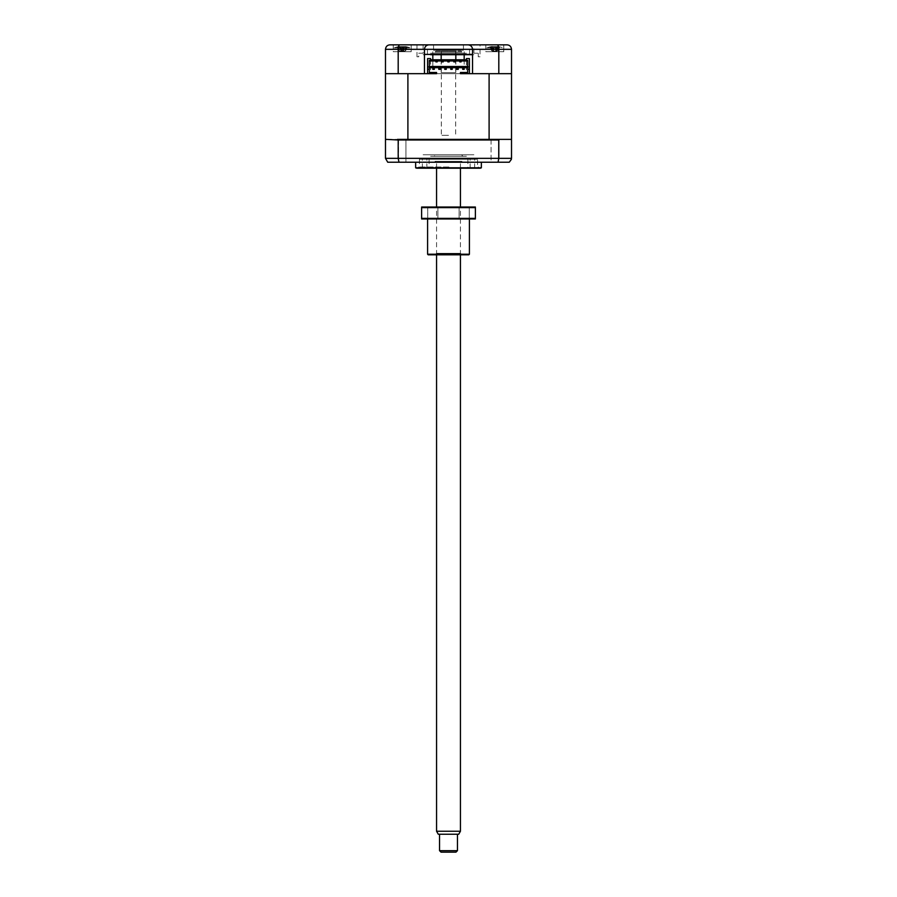 <?xml version="1.0" encoding="UTF-8"?>
<svg xmlns="http://www.w3.org/2000/svg" width="897" height="897" viewBox="0 0 897 897"><rect width="100%" height="100%" fill="white"/><g stroke="black" fill="none" stroke-linecap="round" stroke-linejoin="round"><path stroke-width="0.67" stroke-dasharray="4.49 3.36" d="M478.236 53.215L478.236 56.791L478.236 53.215L473.885 53.215L478.236 53.215M473.885 53.215L473.885 44.85L480.007 44.85L473.885 44.85L480.007 44.85L480.007 56.791L478.236 56.791L480.007 56.791M423.115 53.215L418.764 53.215L418.764 56.791L416.993 56.791L418.764 56.791L418.764 53.215L423.115 53.215L423.115 44.85L416.993 44.85L423.115 44.85M416.993 56.791L416.993 44.85M503.755 44.85L503.755 51.723L485.838 51.723L503.755 51.723L485.838 51.723L485.838 44.85L503.755 44.85L485.838 44.85L485.838 51.723L503.755 51.723L503.755 44.85L485.838 44.85L507.04 44.85M411.162 44.85L411.162 51.723L393.245 51.723L411.162 51.723L393.245 51.723L393.245 44.85L411.162 44.85L393.245 44.85L393.245 51.723L411.162 51.723L411.162 44.85L393.245 44.85L428.934 44.85M433.565 50.221L433.565 44.85L463.435 44.85L433.565 44.85L463.435 44.85L463.435 50.221L433.565 50.221L463.435 50.221M511.514 73.666L511.514 139.383L489.1 139.383L489.1 73.666L511.514 73.666L385.486 73.666L511.514 73.666L511.514 49.335L498.81 49.335C498.71 46.554 498.171 45.063 497.218 44.85M498.81 73.666L498.81 49.335L398.19 49.335C398.29 46.554 398.829 45.063 399.782 44.85M398.19 73.666L398.19 49.335L385.486 49.335C385.8 46.554 387.302 45.063 389.96 44.85M385.486 73.666L407.9 73.666L407.9 139.383L489.1 139.383L385.486 139.383L385.486 49.335M472.54 54.403L469.557 54.403L469.557 49.335L469.557 54.403L427.443 54.403L427.443 49.335L427.443 54.403L424.46 54.403L424.46 49.335L472.54 49.335L472.54 73.666L506.738 73.666L471.777 73.666M424.46 49.335L472.54 49.335M424.46 54.403L424.46 73.666L390.262 73.666L425.223 73.666M500.47 73.666L489.123 73.666L500.47 73.666M407.877 73.666L396.53 73.666L407.877 73.666M429.315 67.701L467.685 67.701L467.685 66.501L429.315 66.501L429.315 72.478L436.559 72.478L436.559 73.666L427.589 73.666L469.411 73.666L469.411 72.175L469.411 73.666L427.589 73.666L427.589 58.585L430.582 58.585M491.063 139.383L491.063 162.222L498.53 162.222L491.063 162.222L498.53 162.222L491.063 162.222L491.063 139.383L498.53 139.383L498.53 162.222L498.53 139.383L491.063 139.383M398.47 139.383L398.47 162.222L405.937 162.222L398.47 162.222L405.937 162.222L398.47 162.222L398.47 139.383L405.937 139.383L405.937 162.222L405.937 139.383L398.47 139.383M415.647 162.222L481.353 162.222L415.647 162.222M415.647 167.795L481.353 167.795M417.139 168.199L479.861 168.199M419.437 159.24L419.437 168.199L477.563 168.199L477.563 159.24L419.437 159.24L477.563 159.24M397.449 139.383L398.19 139.977L498.81 139.977L499.551 139.383L407.9 139.383M489.1 139.383L510.92 139.383L511.514 139.977L511.514 158.343L509.272 162.222L398.974 162.222L398.19 158.343L385.486 158.343L385.486 139.977L386.08 139.383M510.92 139.383L499.551 139.383M498.81 139.977L498.81 158.343L498.026 162.222M398.974 162.222L387.728 162.222M425.817 139.383L471.183 139.383L425.817 139.383M471.183 139.383L507.343 139.383L471.183 139.383M398.19 139.977L398.19 158.343L511.514 158.343M463.435 53.215L433.565 53.215L463.435 53.215M466.418 53.215L430.582 53.215L466.418 53.215M441.178 54.706L455.822 54.706L441.178 54.706M423.115 54.706L424.46 54.706L423.115 54.706M472.54 54.706L473.885 54.706L472.54 54.706M424.573 159.24L426.849 159.24L424.573 159.24M424.573 168.199L426.849 168.199L424.573 168.199M448.108 168.199L477.17 168.199L448.108 168.199M448.915 167.01L418.63 167.01L448.915 167.01M472.36 159.24L474.636 159.24L472.36 159.24M472.36 168.199L474.636 168.199L472.36 168.199M448.231 168.199L467.909 168.199L448.231 168.199M448.231 159.24L467.909 159.24L448.231 159.24M465.072 73.375L466.126 73.666L465.072 73.375M458.21 69.338L458.21 67.847L456.719 67.847L456.719 69.338L458.21 69.338M440.281 69.338L440.281 67.847L438.79 67.847L438.79 69.338L440.281 69.338M464.175 67.847L462.684 67.847L462.684 69.338L464.175 69.338L464.175 67.847M434.316 67.847L432.825 67.847L432.825 69.338L434.316 69.338L434.316 67.847M432.376 72.478L429.383 72.478L429.383 73.666L432.376 73.666L429.383 73.666L429.383 72.478L432.376 72.478L432.376 73.666M467.685 66.501L467.685 60.974L429.315 60.974L429.315 66.501M441.851 60.974L441.851 61.871L443.196 61.871L443.196 60.974M447.827 60.974L447.827 61.871L449.173 61.871L449.173 60.974M453.804 60.974L453.804 61.871L455.149 61.871L455.149 60.974M469.411 66.95L467.685 66.95M469.411 69.192L467.685 69.192M466.418 58.585L469.411 58.585L469.411 73.666L427.589 73.666L469.411 73.666L460.441 73.666L460.441 72.478L467.685 72.478L467.685 67.701M467.685 73.072L467.685 72.478M467.685 60.974L467.685 60.379M429.315 60.379L429.315 60.974M429.315 72.478L429.315 73.072M427.589 69.192L429.315 69.192M427.589 66.95L429.315 66.95M430.582 59.785L430.582 69.787L430.582 59.785L466.418 59.785L466.418 69.787L466.418 59.785M490.446 73.666L499.136 73.666L490.446 73.666M433.565 73.666L463.435 73.666L433.565 73.666M397.864 73.666L406.554 73.666L397.864 73.666M499.068 139.383L491.141 139.383L499.068 139.383M498.911 139.383L491.22 139.383L498.911 139.383M418.697 139.383L478.303 139.383L418.697 139.383M404.771 139.383L399.154 139.383L404.771 139.383M406.532 139.383L398.604 139.383L406.532 139.383M464.624 72.478L467.617 72.478L467.617 73.666L467.617 72.478L464.624 72.478L464.624 73.666L467.617 73.666L464.624 73.666M465.072 73.666L466.126 73.666M403.291 47.9L394.142 47.9L403.291 47.9M400.466 46.924L401.867 51.062L404.693 51.062L399.726 51.062L401.867 51.062L402.585 46.924L400.466 46.924A20.407 2.635 -106.1 0 1 400.589 46.588L401.811 50.759M404.693 51.062L405.702 50.658L407.081 46.924A20.407 19.431 -154.9 0 0 405.422 46.588L402.899 46.588L401.744 50.658L400.589 46.588L398.672 46.588A20.407 19.431 -154.9 0 0 397.046 46.924L397.326 46.924A20.407 19.431 154.9 0 1 398.986 46.588L401.508 46.588A20.407 2.635 -106.1 0 1 401.834 46.924L403.942 46.924A20.407 2.635 106.1 0 0 403.818 46.588L402.607 50.759M398.717 50.658L397.046 46.924L397.618 46.801L398.717 50.658L397.629 46.801M405.702 50.658L407.373 46.924A20.407 19.431 154.9 0 0 405.736 46.588L403.818 46.588L402.663 50.658L401.508 46.588M399.726 51.062L398.829 50.658L398.672 46.588M398.829 50.658L398.986 46.588M402.663 50.658L403.942 46.924M409.66 47.9L394.142 47.9L409.66 47.9M397.932 46.801L397.113 46.924A20.407 18.119 -126.8 0 1 398.616 46.588L399.827 46.588A20.407 7.501 -107.2 0 0 399.277 46.924L401.251 46.924A20.407 7.501 107.2 0 1 401.979 46.588L404.906 46.588A20.407 18.119 -126.8 0 1 406.476 46.924L407.294 46.924A20.407 18.119 126.8 0 0 405.803 46.588L404.581 46.588A20.407 7.501 107.2 0 1 405.13 46.924L403.157 46.924A20.407 7.501 -107.2 0 0 402.428 46.588L399.501 46.588A20.407 18.119 126.8 0 0 397.932 46.924L397.932 46.801M399.894 51.062L399.064 50.658L398.616 46.588L399.961 46.476L401.273 51.062L403.504 50.658L402.428 46.588M407.294 46.924L405.466 50.658L406.487 46.801M399.277 46.924L400.858 50.658L401.251 46.924M403.157 46.924L403.56 50.658L405.13 46.924M403.56 50.658L404.581 46.588L405.803 46.588L405.354 50.658L404.906 46.588M397.113 46.924L399.064 50.658L399.501 46.588M404.581 46.588L403.134 51.062L400.903 50.658L401.979 46.588M404.525 51.062L405.354 50.658M400.903 50.658L399.827 46.588M499.102 47.9L486.735 47.9L499.102 47.9M492.318 46.801L491.186 46.924A20.407 10.495 -108.7 0 1 491.993 46.588L491.298 46.588A20.407 16.572 -118.2 0 0 489.941 46.924L491.085 46.924A20.407 16.572 118.2 0 1 492.543 46.588L495.626 46.588A20.407 10.495 -108.7 0 1 496.602 46.924L498.407 46.924A20.407 10.495 108.7 0 0 497.6 46.588L498.295 46.588A20.407 16.572 118.2 0 1 499.64 46.924L498.508 46.924A20.407 16.572 -118.2 0 0 497.05 46.588L493.955 46.588A20.407 10.495 108.7 0 0 492.991 46.924L492.318 46.801M491.993 46.588L491.298 46.588L491.993 46.588L492.969 50.658L493.955 46.588M490.883 46.801L491.915 50.658L491.298 46.588M498.508 46.924L497.768 50.658L499.64 46.924M496.916 51.062L492.677 51.062L497.667 50.658L497.05 46.588M493.451 51.062L491.186 46.924M491.814 50.658L489.941 46.924M492.677 51.062L491.915 50.658L492.543 46.588M496.131 51.062L495.626 46.588M497.667 50.658L498.295 46.588L497.6 46.588L498.295 46.588M497.6 46.588L496.613 50.658L498.407 46.924M496.68 50.658L496.602 46.924M498.07 47.9L486.735 47.9L498.07 47.9M491.758 46.924L493.361 50.658L493.709 46.924L491.758 46.924A20.407 7.983 -107.4 0 1 492.341 46.588L493.821 51.062L492.341 46.588L491.208 46.588A20.407 17.918 -125.2 0 0 489.728 46.924L490.603 46.924A20.407 17.918 125.2 0 1 492.161 46.588L495.11 46.588A20.407 7.983 -107.4 0 1 495.884 46.924L497.824 46.924A20.407 7.983 107.4 0 0 497.241 46.588L495.772 51.062L491.679 50.658L492.161 46.588M492.341 46.588L491.208 46.588L491.679 50.658M490.569 46.801L491.578 50.658L489.728 46.924M495.817 51.062L495.11 46.588M492.498 51.062L495.772 51.062M493.361 50.658L494.471 46.588A20.407 7.983 107.4 0 0 493.709 46.924M495.884 46.924L496.232 50.658L497.241 46.588L498.373 46.588A20.407 17.918 125.2 0 1 499.853 46.924L497.902 50.658L497.431 46.588L494.471 46.588M497.241 46.588L498.373 46.588L497.902 50.658L497.084 51.062M499.853 46.924L498.99 46.924A20.407 17.918 -125.2 0 0 497.431 46.588M496.232 50.658L497.824 46.924M432.825 54.403L432.825 51.723L432.825 54.403M432.825 67.253L432.825 59.785L432.825 67.253M464.175 54.403L464.175 51.723L464.175 54.403M464.175 59.785L464.175 69.248L464.175 59.785M461.047 162.222L435.953 162.222L461.047 162.222L461.944 161.325L435.056 161.325L461.944 161.325M435.953 162.222L435.056 161.325M458.356 162.222L438.644 162.222L458.356 162.222M435.953 51.118L461.047 51.118L435.953 51.118L435.056 52.015L461.944 52.015L435.056 52.015M461.047 51.118L461.944 52.015M441.178 51.118L455.822 51.118L441.178 51.118L441.178 54.403M441.178 59.785L441.178 72.623L455.822 72.623L441.178 72.623M455.822 51.118L455.822 54.403M455.822 59.785L455.822 72.623M423.115 154.755L473.885 154.755L423.115 154.755M430.582 154.755L466.418 154.755L430.582 154.755M435.056 154.755L461.944 154.755L435.056 154.755A1.491 1.491 0 0 1 433.565 156.257L463.435 156.257L433.565 156.257M461.944 154.755A1.491 1.491 0 0 0 463.435 156.257M466.418 156.257L430.582 156.257L466.418 156.257M441.032 852.15L455.968 852.15M457.459 850.659L439.541 850.659M438.274 834.232L458.726 834.232M460.441 831.239L436.559 831.239M448.5 162.222L436.559 162.222L448.5 162.222M448.5 834.232L457.459 834.232L448.5 834.232M448.5 51.118L441.335 51.118L448.5 51.118M448.5 135.346L441.335 135.346L448.5 135.346M428.194 254.815L468.806 254.815M469.411 254.221L427.589 254.221M469.411 218.969L427.589 218.969L469.411 218.969M459.107 207.028L459.107 218.969L469.254 218.969L459.107 218.969L469.254 218.969L459.107 218.969L459.107 207.028L469.254 207.028L469.254 218.969L469.254 207.028L459.107 207.028M427.746 207.028L427.746 218.969L437.893 218.969L427.746 218.969L437.893 218.969L427.746 218.969L427.746 207.028L437.893 207.028L437.893 218.969L437.893 207.028L427.746 207.028M436.559 253.324L460.441 253.324L436.559 253.324L435.056 254.815L461.944 254.815L435.056 254.815M460.441 253.324L461.944 254.815M475.376 218.375L475.376 218.969L421.624 218.969L421.624 207.622L475.376 207.622L475.376 218.375L421.624 218.375M421.624 207.622L421.624 207.028L475.376 207.028L475.376 207.622M435.056 207.028L461.944 207.028L435.056 207.028M405.422 46.588L405.579 50.658L405.736 46.588M422.364 168.199L422.364 159.24M477.17 168.199L478.37 167.01M470.151 168.199L470.151 159.24M429.091 159.24L429.091 168.199M467.909 159.24L467.909 168.199M474.636 168.199L474.636 159.24M419.83 168.199L418.63 167.01M426.849 168.199L426.849 159.24M397.382 46.846A20.911 20.911 0 0 0 394.142 47.9A20.911 20.911 0 0 1 398.997 46.521M405.41 46.521A20.911 20.911 0 0 1 410.265 47.9A20.911 20.911 0 0 0 407.025 46.846M406.363 46.823L405.971 48.236M492.027 46.465A20.911 20.911 0 0 0 486.735 47.9A20.911 20.911 0 0 1 491.691 46.509M497.286 46.453L495.974 51.062M497.902 46.509A20.911 20.911 0 0 1 502.858 47.9A20.911 20.911 0 0 0 497.555 46.465M492.296 46.453L493.619 51.062M490.693 46.835L491.063 48.124M436.559 254.815L436.559 207.028M436.559 168.199L436.559 162.222M460.441 254.815L460.441 207.028M460.441 168.199L460.441 162.222M441.335 51.118L441.335 135.346M455.665 51.118L455.665 135.346"/><path stroke-width="1.35" d="M507.04 44.85C509.698 45.063 511.2 46.554 511.514 49.335L511.514 73.666L498.81 73.666L498.81 49.335L424.46 49.335C424.741 46.633 426.232 45.13 428.934 44.85L507.04 44.85C509.698 45.063 511.2 46.554 511.514 49.335L498.81 49.335C498.71 46.554 498.171 45.063 497.218 44.85M480.007 44.85L503.755 44.85M498.81 73.666L472.54 73.666L472.54 54.403L424.46 54.403L424.46 73.666L385.486 73.666L385.486 49.335C385.8 46.554 387.302 45.063 389.96 44.85L411.162 44.85M473.885 44.85L463.435 44.85M433.565 44.85L428.934 44.85C426.232 45.13 424.741 46.633 424.46 49.335L398.19 49.335C398.29 46.554 398.829 45.063 399.782 44.85L428.934 44.85M389.96 44.85L399.782 44.85M468.066 44.85C470.768 45.13 472.259 46.633 472.54 49.335C472.259 46.633 470.768 45.13 468.066 44.85M424.46 54.403L424.46 49.335M398.19 73.666L398.19 49.335L385.486 49.335M471.777 73.666L460.441 73.666L460.441 73.072L467.685 73.072L467.685 69.192L469.411 69.192L469.411 66.95L467.685 66.95L467.685 69.192M466.418 59.785L466.418 58.585L466.418 59.785L430.582 59.785L430.582 58.585L427.589 58.585L427.589 73.666L425.223 73.666M472.54 54.403L472.54 49.335M481.353 162.222L481.353 167.795L415.647 167.795L415.647 162.222M481.353 167.795A2.983 2.983 0 0 1 479.861 168.199L417.139 168.199A2.983 2.983 0 0 1 415.647 167.795M477.563 168.199L419.437 168.199M469.411 69.192L469.411 73.666L489.1 73.666L489.1 139.383L499.551 139.383L498.81 139.977L498.81 158.343L511.514 158.343L511.514 139.977L510.92 139.383L511.514 139.383L511.514 73.666M385.486 73.666L385.486 139.383L386.08 139.383L385.486 139.977L385.486 158.343L498.81 158.343L498.026 162.222L509.272 162.222L511.413 159.296M386.08 139.383L398.19 139.977L398.19 158.343L398.974 162.222L498.026 162.222M467.685 66.95L467.685 60.379L429.315 60.379L429.315 73.072L436.559 73.072L436.559 73.666L407.9 73.666L407.9 139.383L397.449 139.383M498.81 139.977L398.19 139.977M499.551 139.383L510.92 139.383M387.728 162.222L385.486 158.343L387.728 162.222L398.974 162.222M430.582 54.706L472.54 54.706L430.582 54.706M458.21 69.338L458.21 67.847L456.719 67.847L456.719 69.338L458.21 69.338M452.234 69.338L452.234 67.847L450.743 67.847L450.743 69.338L450.743 67.847L452.234 67.847L452.234 69.338L450.743 69.338L452.234 69.338M446.258 69.338L446.258 67.847L444.766 67.847L444.766 69.338L444.766 67.847L446.258 67.847L446.258 69.338L444.766 69.338L446.258 69.338M440.281 69.338L440.281 67.847L438.79 67.847L438.79 69.338L440.281 69.338M464.175 67.847L462.684 67.847L462.684 69.338L464.175 69.338L464.175 67.847M434.316 67.847L432.825 67.847L432.825 69.338L434.316 69.338L434.316 67.847M436.559 73.072L436.559 72.478L429.315 72.478M435.886 61.871L435.886 60.974L435.886 61.871L437.22 61.871L437.22 60.974L437.22 61.871L435.886 61.871M441.851 60.974L441.851 61.871L443.196 61.871L443.196 60.974M447.827 60.974L447.827 61.871L449.173 61.871L449.173 60.974M453.804 60.974L453.804 61.871L455.149 61.871L455.149 60.974M459.78 61.871L459.78 60.974L459.78 61.871L461.114 61.871L461.114 60.974L461.114 61.871L459.78 61.871M429.315 66.501L467.685 66.501M429.315 60.974L467.685 60.974M467.685 72.478L460.441 72.478L460.441 73.072M429.315 69.192L427.589 69.192M429.315 66.95L427.589 66.95M469.411 66.95L469.411 58.585L466.418 58.585M430.582 58.585L430.582 59.785M407.9 139.383L489.1 139.383M467.685 67.701L429.315 67.701M432.825 55.547L432.825 59.785L432.825 55.547M464.175 55.547L464.175 59.785L464.175 55.547M441.178 54.403L441.178 59.785M455.822 54.403L455.822 59.785M457.459 850.659L455.968 852.15L441.032 852.15L439.541 850.659L457.459 850.659L457.459 834.232M460.441 831.239L458.726 834.232L438.274 834.232L436.559 831.239L460.441 831.239L460.441 254.815M427.589 254.221L469.411 254.221L468.806 254.815L428.194 254.815L427.589 254.221L427.589 218.969M469.411 254.221L469.411 218.969M421.624 218.375L475.376 218.375L475.376 207.622L421.624 207.622L421.624 218.969L475.376 218.969L475.376 218.375M421.624 207.622L421.624 207.028L475.376 207.028L475.376 207.622M439.541 850.659L439.541 834.232M436.559 831.239L436.559 254.815M436.559 207.028L436.559 168.199M460.441 207.028L460.441 168.199"/></g></svg>
